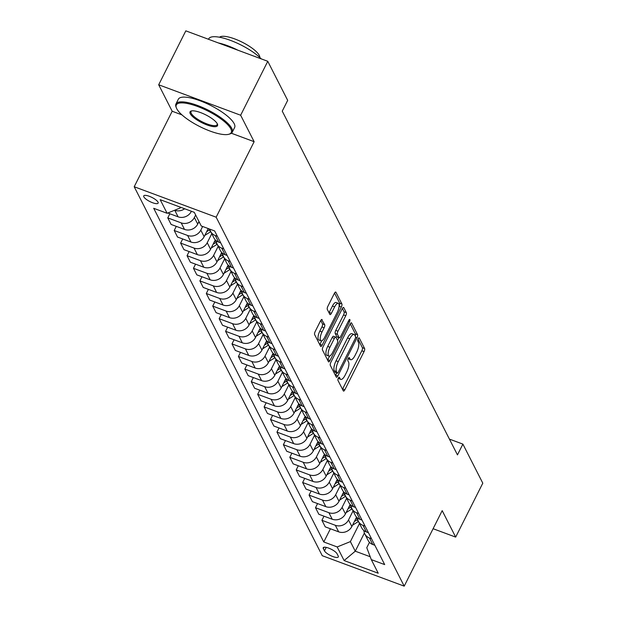 <?xml version="1.0" encoding="UTF-8"?>
<svg xmlns="http://www.w3.org/2000/svg" width="617" height="617" viewBox="0 0 617 617"><rect width="100%" height="100%" fill="white"/><g stroke="black" fill="none" stroke-linecap="round" stroke-linejoin="round"><path stroke-width="0.93" d="M338.34 378.175A1.728 0.602 110.4 0 0 337.946 380.35L343.307 390.862A2.476 0.856 110.4 0 0 343.507 391.062A2.476 0.856 110.4 0 0 344.872 389.728L364.045 351.613A2.476 0.856 110.4 0 0 364.601 348.505L359.248 337.993A1.728 0.602 110.4 0 0 359.102 337.854A1.728 0.602 110.4 0 0 358.145 338.787A1.728 0.602 110.4 0 0 357.752 340.962L358.446 342.319A7.913 2.746 110.4 0 1 356.657 352.261L355.053 355.438A7.913 2.746 110.4 0 1 350.687 359.688A7.913 2.746 110.4 0 1 350.032 359.048L349.338 357.69A1.728 0.602 110.4 0 0 349.199 357.544A1.728 0.602 110.4 0 0 348.243 358.477A1.728 0.602 110.4 0 0 347.849 360.652L348.543 362.009A7.913 2.746 110.4 0 1 346.746 371.958L345.15 375.128A7.913 2.746 110.4 0 1 340.785 379.386A7.913 2.746 110.4 0 1 340.129 378.745L339.435 377.38A1.728 0.602 110.4 0 0 339.296 377.242A1.728 0.602 110.4 0 0 338.34 378.175M143.854 196.877A8.06 2.298 -153.3 0 0 151.25 202.191A8.06 2.298 -153.3 0 0 158.137 203.132A8.06 2.298 -153.3 0 0 158.029 202.145A8.06 2.298 -153.3 0 0 150.625 196.823A8.06 2.298 -153.3 0 0 143.738 195.882A8.06 2.298 -153.3 0 0 143.854 196.877M322.143 319.675A2.476 0.856 110.4 0 0 321.935 319.475A2.476 0.856 110.4 0 0 320.57 320.809L315.194 331.499A2.476 0.856 110.4 0 0 314.631 334.607L320.585 346.284A2.476 0.856 110.4 0 0 320.786 346.484A2.476 0.856 110.4 0 0 322.151 345.158L341.324 307.042A2.476 0.856 110.4 0 0 341.887 303.934L335.933 292.257A2.476 0.856 110.4 0 0 335.733 292.057A2.476 0.856 110.4 0 0 334.368 293.383L327.866 306.302A2.476 0.856 110.4 0 0 327.303 309.41L329.856 314.408A2.476 0.856 110.4 0 0 330.056 314.608A2.476 0.856 110.4 0 0 331.422 313.274L334.645 306.873A6.617 2.298 110.4 0 1 338.301 303.317A6.617 2.298 110.4 0 1 337.345 312.163L324.719 337.26A6.617 2.298 110.4 0 1 321.071 340.815A6.617 2.298 110.4 0 1 322.02 331.961L324.126 327.781A2.476 0.856 110.4 0 0 324.689 324.673L321.65 319.498M254.135 141.694L240.645 115.232L267.77 61.299L185.817 30.85L158.692 84.784L172.182 111.245L134.205 186.75L216.158 217.199L254.135 141.694L231.39 133.241M433.095 528.715L455.67 537.106L442.188 510.645L404.212 586.15L216.158 217.199M455.67 537.106L482.795 483.173L462.889 444.109L449.415 439.103M267.77 61.299L287.684 100.363L282.254 111.145L457.459 454.891L462.889 444.109M330.874 362.272A2.476 0.856 110.4 0 0 330.319 365.38L336.265 377.056A2.476 0.856 110.4 0 0 336.473 377.257A2.476 0.856 110.4 0 0 337.838 375.93L357.012 337.808A2.476 0.856 110.4 0 0 357.567 334.707L351.621 323.03A2.476 0.856 110.4 0 0 351.412 322.83A2.476 0.856 110.4 0 0 350.047 324.156L330.874 362.272M328.429 361.67L322.475 349.993A2.476 0.856 110.4 0 1 323.038 346.885L342.204 308.77A2.476 0.856 110.4 0 1 343.569 307.443A2.476 0.856 110.4 0 1 343.777 307.644L346.322 312.642A2.476 0.856 110.4 0 1 345.759 315.742L337.985 331.206A2.476 0.856 110.4 0 0 337.43 334.314L339.119 337.622A2.476 0.856 110.4 0 0 339.319 337.823A2.476 0.856 110.4 0 0 340.684 336.496L348.782 320.408A1.728 0.602 110.4 0 1 349.739 319.475A1.728 0.602 110.4 0 1 349.484 321.789L329.995 360.544A2.476 0.856 110.4 0 1 328.63 361.87A2.476 0.856 110.4 0 1 328.429 361.67M338.201 555.986L337.067 553.773A7.813 2.229 -153.3 0 0 329.902 548.613A7.813 2.229 -153.3 0 0 323.223 547.711A7.813 2.229 -153.3 0 0 323.339 548.667L324.465 550.881A7.813 2.229 -153.3 0 0 331.637 556.04A7.813 2.229 -153.3 0 0 338.309 556.943A7.813 2.229 -153.3 0 0 338.201 555.986M134.205 186.75L322.251 555.701L404.212 586.15M369.467 542.351L366.776 547.703L371.295 559.619L384.692 564.601L214.631 230.935L201.227 225.953L194.293 212.348L160.181 199.677L167.114 213.281L153.718 208.307L323.778 541.965L337.183 546.947L350.387 541.61L359.487 523.501M371.295 559.619L378.229 573.232L344.116 560.56L337.183 546.947M240.645 115.232L158.692 84.784M364.4 533.019L355.261 551.189L370.2 556.735M350.387 541.61L355.261 551.189L344.116 560.56M179.817 206.973L180.318 207.944L180.65 207.281M167.809 213.004L178.097 216.822A10.08 9.008 -27 0 0 191.293 211.484L191.401 211.276M169.852 213.76L167.778 217.894L181.182 222.868A10.08 9.008 -27 0 0 194.378 217.531L195.651 215.009M167.778 217.894L171.117 224.441L184.522 229.424A10.08 9.008 -27 0 0 197.718 224.087L198.99 221.565M176.277 226.362L174.202 230.488L187.599 235.47A10.08 9.008 -27 0 0 200.803 230.133L202.638 226.478M174.202 230.488L177.542 237.044L190.938 242.026A10.08 9.008 -27 0 0 204.142 236.689L208.23 228.56M182.701 238.964L180.619 243.09L194.023 248.073A10.08 9.008 -27 0 0 207.227 242.736L211.77 233.689M180.619 243.09L183.959 249.646L197.363 254.62A10.08 9.008 -27 0 0 210.567 249.283L215.287 239.89M189.126 251.559L187.044 255.693L200.448 260.675A10.08 9.008 -27 0 0 213.644 255.338L218.194 246.291M187.044 255.693L190.383 262.248L203.787 267.223A10.08 9.008 -27 0 0 216.983 261.886L221.711 252.492M195.543 264.161L193.468 268.295L206.865 273.269A10.08 9.008 -27 0 0 220.068 267.932L224.619 258.893M193.468 268.295L196.808 274.843L210.204 279.825A10.08 9.008 -27 0 0 223.408 274.488L228.136 265.094M201.967 276.763L199.893 280.897L213.289 285.872A10.08 9.008 -27 0 0 226.493 280.534L231.043 271.495M199.893 280.897L203.232 287.445L216.629 292.427A10.08 9.008 -27 0 0 229.833 287.09L234.553 277.696M208.392 289.365L206.309 293.491L219.714 298.474A10.08 9.008 -27 0 0 232.91 293.137L237.46 284.09M206.309 293.491L209.649 300.047L223.053 305.029A10.08 9.008 -27 0 0 236.249 299.692L240.977 290.298M214.816 301.968L212.734 306.094L226.138 311.076A10.08 9.008 -27 0 0 239.334 305.739L243.885 296.692M212.734 306.094L216.073 312.649L229.478 317.624A10.08 9.008 -27 0 0 242.674 312.287L247.402 302.893M221.233 314.562L219.158 318.696L232.555 323.678A10.08 9.008 -27 0 0 245.759 318.341L250.309 309.294M219.158 318.696L222.498 325.252L235.895 330.226A10.08 9.008 -27 0 0 249.098 324.889L253.826 315.495M227.658 327.164L225.583 331.298L238.98 336.273A10.08 9.008 -27 0 0 252.183 330.936L256.726 321.897M225.583 331.298L228.922 337.846L242.319 342.828A10.08 9.008 -27 0 0 255.523 337.491L260.243 328.097M234.082 339.766L232 343.9L245.404 348.875A10.08 9.008 -27 0 0 258.6 343.538L263.15 334.499M232 343.9L235.339 350.448L248.744 355.431A10.08 9.008 -27 0 0 261.94 350.094L266.667 340.7M240.499 352.369L238.424 356.495L251.829 361.477A10.08 9.008 -27 0 0 265.025 356.14L269.575 347.093M238.424 356.495L241.764 363.051L255.168 368.033A10.08 9.008 -27 0 0 268.364 362.696L273.092 353.302M246.923 364.971L244.849 369.097L258.245 374.079A10.08 9.008 -27 0 0 271.449 368.742L276 359.696M244.849 369.097L248.188 375.653L261.585 380.627A10.08 9.008 -27 0 0 274.789 375.29L279.516 365.896M253.348 377.565L251.273 381.699L264.67 386.682A10.08 9.008 -27 0 0 277.874 381.345L282.416 372.298M251.273 381.699L254.613 388.255L268.009 393.23A10.08 9.008 -27 0 0 281.213 387.892L285.933 378.499M259.772 390.168L257.69 394.302L271.094 399.276A10.08 9.008 -27 0 0 284.29 393.939L288.841 384.9M257.69 394.302L261.03 400.849L274.434 405.832A10.08 9.008 -27 0 0 287.63 400.495L292.358 391.101M266.189 402.77L264.115 406.904L277.519 411.878A10.08 9.008 -27 0 0 290.715 406.541L295.265 397.502M264.115 406.904L267.454 413.452L280.858 418.434A10.08 9.008 -27 0 0 294.054 413.097L298.782 403.703M272.614 415.372L270.539 419.498L283.936 424.481A10.08 9.008 -27 0 0 297.139 419.144L301.69 410.097M270.539 419.498L273.879 426.054L287.275 431.036A10.08 9.008 -27 0 0 300.479 425.699L305.199 416.305M279.038 427.974L276.956 432.101L290.36 437.083A10.08 9.008 -27 0 0 303.564 431.746L308.107 422.699M276.956 432.101L280.295 438.656L293.7 443.631A10.08 9.008 -27 0 0 306.904 438.294L311.624 428.9M285.463 440.569L283.38 444.703L296.785 449.685A10.08 9.008 -27 0 0 309.981 444.348L314.531 435.301M283.38 444.703L286.72 451.258L300.124 456.233A10.08 9.008 -27 0 0 313.32 450.896L318.048 441.502M291.88 453.171L289.805 457.305L303.209 462.28A10.08 9.008 -27 0 0 316.405 456.942L320.956 447.903M289.805 457.305L293.144 463.853L306.549 468.835A10.08 9.008 -27 0 0 319.745 463.498L324.473 454.104M298.304 465.773L296.229 469.907L309.626 474.882A10.08 9.008 -27 0 0 322.83 469.545L327.38 460.506M296.229 469.907L299.569 476.455L312.966 481.437A10.08 9.008 -27 0 0 326.169 476.1L330.889 466.707M304.729 478.376L302.646 482.502L316.051 487.484A10.08 9.008 -27 0 0 329.254 482.147L333.797 473.1M302.646 482.502L305.986 489.057L319.39 494.04A10.08 9.008 -27 0 0 332.594 488.695L337.314 479.301M311.153 490.978L309.071 495.104L322.475 500.086A10.08 9.008 -27 0 0 335.671 494.749L340.222 485.702M309.071 495.104L312.41 501.66L325.815 506.634A10.08 9.008 -27 0 0 339.011 501.297L343.738 491.903M317.57 503.572L315.495 507.706L328.892 512.688A10.08 9.008 -27 0 0 342.096 507.351L346.646 498.305M315.495 507.706L318.835 514.262L332.231 519.236A10.08 9.008 -27 0 0 345.435 513.899L350.163 504.505M323.994 516.174L321.92 520.308L335.316 525.283A10.08 9.008 -27 0 0 348.52 519.946L353.063 510.907M321.92 520.308L325.259 526.856L338.656 531.839A10.08 9.008 -27 0 0 351.86 526.502L356.58 517.108M330.419 528.777L323.778 541.965M363.914 530.543A10.08 9.008 -27 0 0 364.794 533.906L368.133 540.461A10.08 9.008 -27 0 0 372.768 544.51L374.851 545.289M364.794 533.906A10.08 9.008 -27 0 0 369.429 537.962L371.511 538.734M356.248 517.771L356.618 518.496A19.274 17.222 153 0 0 357.467 517.925A10.08 9.008 -27 0 0 358.369 521.303L361.709 527.859A10.08 9.008 -27 0 0 366.344 531.908L368.426 532.687M358.369 521.303A10.08 9.008 -27 0 0 363.004 525.36L365.087 526.131M351.065 505.346A10.08 9.008 -27 0 0 351.945 508.709L355.284 515.257A10.08 9.008 -27 0 0 359.927 519.313L362.009 520.085M351.945 508.709A10.08 9.008 -27 0 0 356.587 512.758L358.67 513.529M344.641 492.744A10.08 9.008 -27 0 0 345.52 496.107L348.86 502.654A10.08 9.008 -27 0 0 353.502 506.711L355.585 507.483M345.52 496.107A10.08 9.008 -27 0 0 350.163 500.156L352.245 500.935M338.224 480.142A10.08 9.008 -27 0 0 339.103 483.504L342.443 490.06A10.08 9.008 -27 0 0 347.078 494.109L349.16 494.88M339.103 483.504A10.08 9.008 -27 0 0 343.738 487.553L345.821 488.332M330.558 467.37L330.928 468.095A19.274 17.222 153 0 0 331.776 467.524A10.08 9.008 -27 0 0 332.679 470.902L336.018 477.458A10.08 9.008 -27 0 0 340.653 481.507L342.736 482.286M332.679 470.902A10.08 9.008 -27 0 0 337.314 474.959L339.396 475.73M325.375 454.937A10.08 9.008 -27 0 0 326.254 458.3L329.594 464.856A10.08 9.008 -27 0 0 334.237 468.905L336.319 469.684M326.254 458.3A10.08 9.008 -27 0 0 330.897 462.357L332.979 463.128M318.95 442.343A10.08 9.008 -27 0 0 319.83 445.705L323.169 452.253A10.08 9.008 -27 0 0 327.812 456.31L329.894 457.081M319.83 445.705A10.08 9.008 -27 0 0 324.473 449.754L326.555 450.526M312.534 429.741A10.08 9.008 -27 0 0 313.413 433.103L316.752 439.651A10.08 9.008 -27 0 0 321.388 443.708L323.47 444.479M313.413 433.103A10.08 9.008 -27 0 0 318.048 437.152L320.13 437.931M306.109 417.138A10.08 9.008 -27 0 0 306.988 420.501L310.328 427.057A10.08 9.008 -27 0 0 314.963 431.106L317.045 431.877M306.988 420.501A10.08 9.008 -27 0 0 311.624 424.55L313.706 425.329M298.443 404.366L298.813 405.091A19.274 17.222 153 0 0 299.661 404.521A10.08 9.008 -27 0 0 300.564 407.899L303.903 414.454A10.08 9.008 -27 0 0 308.546 418.503L310.629 419.282M300.564 407.899A10.08 9.008 -27 0 0 305.207 411.955L307.289 412.727M293.268 391.934A10.08 9.008 -27 0 0 294.147 395.296L297.487 401.852A10.08 9.008 -27 0 0 302.122 405.901L304.204 406.68M294.147 395.296A10.08 9.008 -27 0 0 298.782 399.353L300.865 400.124M286.843 379.339A10.08 9.008 -27 0 0 287.723 382.702L291.062 389.25A10.08 9.008 -27 0 0 295.697 393.307L297.78 394.078M287.723 382.702A10.08 9.008 -27 0 0 292.358 386.751L294.44 387.522M280.419 366.737A10.08 9.008 -27 0 0 281.298 370.1L284.638 376.648A10.08 9.008 -27 0 0 289.28 380.704L291.355 381.476M281.298 370.1A10.08 9.008 -27 0 0 285.933 374.149L288.016 374.928M272.753 353.965L273.123 354.69A19.274 17.222 153 0 0 273.971 354.119A10.08 9.008 -27 0 0 274.873 357.498L278.213 364.053A10.08 9.008 -27 0 0 282.856 368.102L284.938 368.873M274.873 357.498A10.08 9.008 -27 0 0 279.516 361.547L281.599 362.326M267.577 341.533A10.08 9.008 -27 0 0 268.457 344.895L271.796 351.451A10.08 9.008 -27 0 0 276.431 355.5L278.514 356.279M268.457 344.895A10.08 9.008 -27 0 0 273.092 348.952L275.174 349.723M261.153 328.93A10.08 9.008 -27 0 0 262.032 332.293L265.372 338.849A10.08 9.008 -27 0 0 270.007 342.898L272.089 343.677M262.032 332.293A10.08 9.008 -27 0 0 266.667 336.35L268.75 337.121M254.728 316.336A10.08 9.008 -27 0 0 255.608 319.699L258.947 326.246A10.08 9.008 -27 0 0 263.59 330.303L265.672 331.074M255.608 319.699A10.08 9.008 -27 0 0 260.251 323.748L262.325 324.519M248.304 303.734A10.08 9.008 -27 0 0 249.183 307.096L252.523 313.644A10.08 9.008 -27 0 0 257.166 317.701L259.248 318.472M249.183 307.096A10.08 9.008 -27 0 0 253.826 311.145L255.908 311.924M241.887 291.131A10.08 9.008 -27 0 0 242.766 294.494L246.106 301.05A10.08 9.008 -27 0 0 250.741 305.099L252.823 305.87M242.766 294.494A10.08 9.008 -27 0 0 247.402 298.543L249.484 299.322M235.463 278.529A10.08 9.008 -27 0 0 236.342 281.892L239.681 288.447A10.08 9.008 -27 0 0 244.317 292.497L246.399 293.276M236.342 281.892A10.08 9.008 -27 0 0 240.977 285.949L243.059 286.72M227.796 265.757L228.167 266.482A19.274 17.222 153 0 0 229.015 265.912A10.08 9.008 -27 0 0 229.917 269.29L233.257 275.845A10.08 9.008 -27 0 0 237.9 279.894L239.982 280.673M229.917 269.29A10.08 9.008 -27 0 0 234.56 273.346L236.643 274.118M222.614 253.332A10.08 9.008 -27 0 0 223.493 256.695L226.832 263.243A10.08 9.008 -27 0 0 231.475 267.3L233.558 268.071M223.493 256.695A10.08 9.008 -27 0 0 228.136 260.744L230.218 261.515M216.197 240.73A10.08 9.008 -27 0 0 217.076 244.093L220.416 250.641A10.08 9.008 -27 0 0 225.051 254.698L227.133 255.469M217.076 244.093A10.08 9.008 -27 0 0 221.711 248.142L223.794 248.921M209.88 229.169A10.08 9.008 -27 0 0 210.652 231.491L213.991 238.046A10.08 9.008 -27 0 0 218.626 242.095L220.709 242.867M210.652 231.491A10.08 9.008 -27 0 0 215.287 235.547L217.369 236.319M174.657 210.235L174.758 210.266A10.08 9.008 -27 0 0 184.653 208.77M180.318 207.944L167.114 213.281M172.182 111.245L181.938 114.87M338.247 378.368A7.913 2.746 110.4 0 0 338.563 378.56L340.785 379.386M348.15 358.67A7.913 2.746 110.4 0 0 348.474 358.87L350.687 359.688M342.481 389.242A2.476 0.856 110.4 0 0 342.659 388.911L361.832 350.788A2.476 0.856 110.4 0 0 362.387 347.687L358.007 339.088M355.207 335.964A2.476 0.856 110.4 0 0 355.353 333.882L350.225 323.825M335.44 375.437A2.476 0.856 110.4 0 0 335.625 375.105L336.728 372.915M337.206 373A1.728 0.602 110.4 0 0 337.345 373.146A1.728 0.602 110.4 0 0 338.301 372.213L355.13 338.756A1.728 0.602 110.4 0 0 355.523 336.581L354.79 335.147A7.913 2.746 110.4 0 0 354.143 334.507A7.913 2.746 110.4 0 0 349.77 338.756L338.27 361.624A7.913 2.746 110.4 0 0 336.473 371.565L337.206 373L334.992 372.182A1.728 0.602 110.4 0 0 335.131 372.321A1.728 0.602 110.4 0 0 335.332 372.306M354.143 334.507L351.921 333.681A7.913 2.746 110.4 0 0 347.556 337.931L349.77 338.756M334.992 372.182L334.26 370.748A7.913 2.746 110.4 0 1 336.049 360.806L347.556 337.931M342.389 308.438L344.109 311.816L346.322 312.642M337.391 336.982A2.476 0.856 110.4 0 1 337.106 337.005A2.476 0.856 110.4 0 1 336.897 336.805L335.208 333.488A2.476 0.856 110.4 0 1 335.771 330.38L343.546 314.925A2.476 0.856 110.4 0 0 344.109 311.816M338.872 337.661L337.514 340.368M329.609 356.086L327.781 359.719L329.995 360.544M329.918 347.248A6.617 2.298 110.4 0 0 328.961 356.094A6.617 2.298 110.4 0 0 332.617 352.538L337.067 343.7A2.476 0.856 110.4 0 0 337.622 340.592L335.933 337.275A2.476 0.856 110.4 0 0 335.733 337.075A2.476 0.856 110.4 0 0 334.368 338.401L329.918 347.248L327.704 346.422A6.617 2.298 110.4 0 0 326.748 355.269L328.961 356.094M333.72 336.45A2.476 0.856 110.4 0 0 333.519 336.25A2.476 0.856 110.4 0 0 332.154 337.584L334.368 338.401M327.704 346.422L332.154 337.584M321.071 340.815L318.85 339.99A6.617 2.298 110.4 0 1 319.807 331.144L321.912 326.956A2.476 0.856 110.4 0 0 322.475 323.856L320.755 320.478M338.301 303.317L336.08 302.492A6.617 2.298 110.4 0 0 332.432 306.047L334.645 306.873M329.031 312.788A2.476 0.856 110.4 0 0 329.208 312.457L332.432 306.047M339.119 306.194A2.476 0.856 110.4 0 0 339.666 303.109L334.545 293.052M319.76 344.664A2.476 0.856 110.4 0 0 319.938 344.332L321.712 340.808M352.477 525.275L358.207 521.62A19.274 17.222 -27 0 0 358.446 521.465M354.351 521.542L357.235 519.707A19.274 17.222 -27 0 0 357.683 519.406M356.618 518.496L355.539 519.182M346.052 512.673L351.783 509.017A19.274 17.222 -27 0 0 352.029 508.863M347.926 508.94L350.811 507.105A19.274 17.222 -27 0 0 351.258 506.812M351.042 505.323A19.274 17.222 153 0 1 350.194 505.894L349.114 506.58M339.628 500.071L345.366 496.423A19.274 17.222 -27 0 0 345.605 496.261M341.51 496.338L344.386 494.502A19.274 17.222 -27 0 0 344.841 494.209M344.618 492.721A19.274 17.222 153 0 1 343.769 493.291L342.697 493.978M333.203 487.476L338.941 483.821A19.274 17.222 -27 0 0 339.18 483.666M335.085 483.736L337.962 481.9A19.274 17.222 -27 0 0 338.417 481.607M338.201 480.126A19.274 17.222 153 0 1 337.345 480.697L336.273 481.383M326.786 474.874L332.517 471.218A19.274 17.222 -27 0 0 332.756 471.064M328.66 471.141L331.545 469.306A19.274 17.222 -27 0 0 331.992 469.005M330.928 468.095L329.848 468.781M176.74 108.715A30.734 8.761 -153.3 0 0 200.764 127.056A30.734 8.761 -153.3 0 0 228.807 134.275A30.734 8.761 -153.3 0 0 230.789 128.799A30.734 8.761 -153.3 0 0 198.419 106.81A30.734 8.761 -153.3 0 0 176.377 107.906A30.734 8.761 -153.3 0 0 176.74 108.715M176.377 107.906L176.03 106.988A31.49 8.977 26.7 0 1 175.953 103.965A31.49 8.977 26.7 0 1 202.877 107.62A31.49 8.977 26.7 0 1 231.776 128.398A31.49 8.977 26.7 0 1 232.223 132.262A31.49 8.977 26.7 0 1 229.748 134.005L228.807 134.275M190.252 113.736A15.371 4.381 26.7 0 1 191.239 110.998A15.371 4.381 26.7 0 1 205.26 114.608A15.371 4.381 26.7 0 1 217.277 123.778A15.371 4.381 26.7 0 1 217.462 124.187A15.371 4.381 26.7 0 1 206.433 124.734A15.371 4.381 26.7 0 1 190.252 113.736M191.756 110.89A14.615 4.165 -153.3 0 0 191.039 111.546A14.615 4.165 -153.3 0 0 191.239 113.335A14.615 4.165 -153.3 0 0 204.651 122.976A14.615 4.165 -153.3 0 0 217.145 124.68A14.615 4.165 -153.3 0 0 217.238 123.709M219.544 37.228A22.675 6.463 26.7 0 1 239.62 40.953A22.675 6.463 26.7 0 1 259.287 55.407A22.675 6.463 26.7 0 1 259.811 57.481M175.953 103.965L178.344 99.214A31.49 8.977 26.7 0 1 205.26 102.877A31.49 8.977 26.7 0 1 234.167 123.655A31.49 8.977 26.7 0 1 234.614 127.518L232.223 132.262M218.302 42.92A31.49 8.977 26.7 0 1 237.985 50.232M208.492 39.272L208.723 38.809A31.49 8.977 26.7 0 1 231.228 40.66A31.49 8.977 26.7 0 1 261.222 58.87M320.362 462.272L326.092 458.616A19.274 17.222 -27 0 0 326.339 458.462M322.244 458.539L325.12 456.703A19.274 17.222 -27 0 0 325.575 456.403M325.352 454.922A19.274 17.222 153 0 1 324.503 455.493L323.424 456.179M313.937 449.67L319.675 446.014A19.274 17.222 -27 0 0 319.915 445.86M315.819 445.937L318.696 444.101A19.274 17.222 -27 0 0 319.151 443.808M318.927 442.32A19.274 17.222 153 0 1 318.079 442.89L317.007 443.577M307.521 437.067L313.251 433.419A19.274 17.222 -27 0 0 313.49 433.257M309.395 433.335L312.271 431.499A19.274 17.222 -27 0 0 312.726 431.206M312.51 429.717A19.274 17.222 153 0 1 311.654 430.288L310.582 430.974M301.096 424.473L306.826 420.817A19.274 17.222 -27 0 0 307.073 420.663M302.97 420.732L305.855 418.904A19.274 17.222 -27 0 0 306.302 418.604M306.086 417.123A19.274 17.222 153 0 1 305.238 417.694L304.158 418.38M294.671 411.871L300.402 408.215A19.274 17.222 -27 0 0 300.649 408.061M296.553 408.138L299.43 406.302A19.274 17.222 -27 0 0 299.885 406.001M298.813 405.091L297.733 405.778M288.247 399.268L293.985 395.613A19.274 17.222 -27 0 0 294.224 395.458M290.129 395.536L293.006 393.7A19.274 17.222 -27 0 0 293.461 393.399M293.237 391.918A19.274 17.222 153 0 1 292.389 392.489L291.317 393.176M281.83 386.666L287.561 383.01A19.274 17.222 -27 0 0 287.8 382.856M283.704 382.933L286.581 381.098A19.274 17.222 -27 0 0 287.036 380.805M286.82 379.316A19.274 17.222 153 0 1 285.964 379.887L284.892 380.573M275.406 374.064L281.136 370.416A19.274 17.222 -27 0 0 281.383 370.254M277.28 370.331L280.164 368.496A19.274 17.222 -27 0 0 280.612 368.202M280.396 366.714A19.274 17.222 153 0 1 279.547 367.285L278.468 367.971M268.981 361.469L274.719 357.814A19.274 17.222 -27 0 0 274.958 357.659M270.863 357.729L273.74 355.901A19.274 17.222 -27 0 0 274.195 355.6M273.123 354.69L272.043 355.377M262.557 348.867L268.295 345.212A19.274 17.222 -27 0 0 268.534 345.057M264.438 345.134L267.315 343.299A19.274 17.222 -27 0 0 267.77 342.998M267.554 341.517A19.274 17.222 153 0 1 266.698 342.088L265.626 342.774M256.14 336.265L261.87 332.609A19.274 17.222 -27 0 0 262.109 332.455M258.014 332.532L260.891 330.697A19.274 17.222 -27 0 0 261.346 330.396M261.13 328.915A19.274 17.222 153 0 1 260.281 329.486L259.202 330.172M249.715 323.663L255.446 320.007A19.274 17.222 -27 0 0 255.693 319.853M251.589 319.93L254.474 318.094A19.274 17.222 -27 0 0 254.921 317.801M254.705 316.313A19.274 17.222 153 0 1 253.857 316.883L252.777 317.57M243.291 311.061L249.029 307.413A19.274 17.222 -27 0 0 249.268 307.251M245.173 307.328L248.049 305.492A19.274 17.222 -27 0 0 248.504 305.199M248.281 303.711A19.274 17.222 153 0 1 247.432 304.281L246.353 304.968M236.866 298.466L242.604 294.81A19.274 17.222 -27 0 0 242.843 294.656M238.748 294.725L241.625 292.898A19.274 17.222 -27 0 0 242.08 292.597M241.864 291.116A19.274 17.222 153 0 1 241.008 291.687L239.936 292.373M230.45 285.864L236.18 282.208A19.274 17.222 -27 0 0 236.419 282.054M232.324 282.131L235.208 280.295A19.274 17.222 -27 0 0 235.655 279.995M235.439 278.514A19.274 17.222 153 0 1 234.591 279.085L233.511 279.771M224.025 273.262L229.755 269.606A19.274 17.222 -27 0 0 230.002 269.452M225.899 269.529L228.784 267.693A19.274 17.222 -27 0 0 229.231 267.4M228.167 266.482L227.087 267.169M217.6 260.659L223.339 257.004A19.274 17.222 -27 0 0 223.578 256.849M219.482 256.927L222.359 255.091A19.274 17.222 -27 0 0 222.814 254.798M222.59 253.309A19.274 17.222 153 0 1 221.742 253.88L220.67 254.566M211.176 248.057L216.914 244.409A19.274 17.222 -27 0 0 217.153 244.247M213.058 244.324L215.935 242.489A19.274 17.222 -27 0 0 216.39 242.196M216.174 240.707A19.274 17.222 153 0 1 215.318 241.286L214.246 241.964M204.759 235.463L210.49 231.807A19.274 17.222 -27 0 0 210.729 231.653M206.633 231.722L209.518 229.894A19.274 17.222 -27 0 0 209.965 229.593M208.777 228.76L207.821 229.37M198.335 222.86L199.33 222.228M194.378 217.531L197.718 224.087M200.803 230.133L204.142 236.689M207.227 242.736L210.567 249.283M213.644 255.338L216.983 261.886M220.068 267.932L223.408 274.488M226.493 280.534L229.833 287.09M232.91 293.137L236.249 299.692M239.334 305.739L242.674 312.287M245.759 318.341L249.098 324.889M252.183 330.936L255.523 337.491M258.6 343.538L261.94 350.094M265.025 356.14L268.364 362.696M271.449 368.742L274.789 375.29M277.874 381.345L281.213 387.892M284.29 393.939L287.63 400.495M290.715 406.541L294.054 413.097M297.139 419.144L300.479 425.699M303.564 431.746L306.904 438.294M309.981 444.348L313.32 450.896M316.405 456.942L319.745 463.498M322.83 469.545L326.169 476.1M329.254 482.147L332.594 488.695M335.671 494.749L339.011 501.297M342.096 507.351L345.435 513.899M348.52 519.946L351.86 526.502M369.429 537.962L372.768 544.51M335.316 525.283L338.656 531.839M328.892 512.688L332.231 519.236M363.004 525.36L366.344 531.908M322.475 500.086L325.815 506.634M356.587 512.758L359.927 519.313M316.051 487.484L319.39 494.04M350.163 500.156L353.502 506.711M309.626 474.882L312.966 481.437M343.738 487.553L347.078 494.109M303.209 462.28L306.549 468.835M337.314 474.959L340.653 481.507M296.785 449.685L300.124 456.233M330.897 462.357L334.237 468.905M290.36 437.083L293.7 443.631M324.473 449.754L327.812 456.31M283.936 424.481L287.275 431.036M318.048 437.152L321.388 443.708M277.519 411.878L280.858 418.434M311.624 424.55L314.963 431.106M271.094 399.276L274.434 405.832M305.207 411.955L308.546 418.503M264.67 386.682L268.009 393.23M298.782 399.353L302.122 405.901M258.245 374.079L261.585 380.627M292.358 386.751L295.697 393.307M251.829 361.477L255.168 368.033M285.933 374.149L289.28 380.704M245.404 348.875L248.744 355.431M279.516 361.547L282.856 368.102M238.98 336.273L242.319 342.828M273.092 348.952L276.431 355.5M232.555 323.678L235.895 330.226M266.667 336.35L270.007 342.898M226.138 311.076L229.478 317.624M260.251 323.748L263.59 330.303M219.714 298.474L223.053 305.029M253.826 311.145L257.166 317.701M213.289 285.872L216.629 292.427M247.402 298.543L250.741 305.099M206.865 273.269L210.204 279.825M240.977 285.949L244.317 292.497M200.448 260.675L203.787 267.223M234.56 273.346L237.9 279.894M194.023 248.073L197.363 254.62M228.136 260.744L231.475 267.3M187.599 235.47L190.938 242.026M221.711 248.142L225.051 254.698M181.182 222.868L184.522 229.424M215.287 235.547L218.626 242.095M174.758 210.266L178.097 216.822M326.231 547.379L324.465 550.881M324.064 547.225L323.339 548.667M338.378 378.09L340.129 378.745M348.281 358.4L350.032 359.048M362.387 347.687L364.601 348.505M361.832 350.788L364.045 351.613M342.659 388.911L344.872 389.728M351.127 322.845L351.621 323.03M355.353 333.882L357.567 334.707M355.585 337.283L357.012 337.808M335.625 375.105L337.838 375.93M336.049 360.806L338.27 361.624M334.26 370.748L336.473 371.565M343.283 307.459L343.777 307.644M343.546 314.925L345.759 315.742M335.771 330.38L337.985 331.206M335.208 333.488L337.43 334.314M336.897 336.805L339.119 337.622M348.304 321.349L349.484 321.789M322.475 323.856L324.689 324.673M321.912 326.956L324.126 327.781M319.807 331.144L322.02 331.961M329.208 312.457L331.422 313.274M335.447 292.072L335.933 292.257M339.666 303.109L341.887 303.934M339.119 306.217L341.324 307.042M319.938 344.332L322.151 345.158M357.235 519.707L358.207 521.62M350.811 507.105L351.783 509.017M349.824 505.176L350.194 505.894M344.386 494.502L345.366 496.423M343.399 492.574L343.769 493.291M337.962 481.9L338.941 483.821M336.982 479.972L337.345 480.697M331.545 469.306L332.517 471.218M325.12 456.703L326.092 458.616M324.133 454.768L324.503 455.493M318.696 444.101L319.675 446.014M317.709 442.173L318.079 442.89M312.271 431.499L313.251 433.419M311.292 429.571L311.654 430.288M305.855 418.904L306.826 420.817M304.867 416.969L305.238 417.694M299.43 406.302L300.402 408.215M293.006 393.7L293.985 395.613M292.018 391.764L292.389 392.489M286.581 381.098L287.561 383.01M285.602 379.17L285.964 379.887M280.164 368.496L281.136 370.416M279.177 366.567L279.547 367.285M273.74 355.901L274.719 357.814M267.315 343.299L268.295 345.212M266.336 341.363L266.698 342.088M260.891 330.697L261.87 332.609M259.911 328.761L260.281 329.486M254.474 318.094L255.446 320.007M253.487 316.166L253.857 316.883M248.049 305.492L249.029 307.413M247.062 303.564L247.432 304.281M241.625 292.898L242.604 294.81M240.645 290.962L241.008 291.687M235.208 280.295L236.18 282.208M234.221 278.36L234.591 279.085M228.784 267.693L229.755 269.606M222.359 255.091L223.339 257.004M221.372 253.163L221.742 253.88M215.935 242.489L216.914 244.409M214.955 240.561L215.318 241.286M209.518 229.894L210.49 231.807M335.131 372.321L337.345 373.146M337.106 337.005L339.319 337.823M333.519 336.25L335.733 337.075"/></g></svg>
